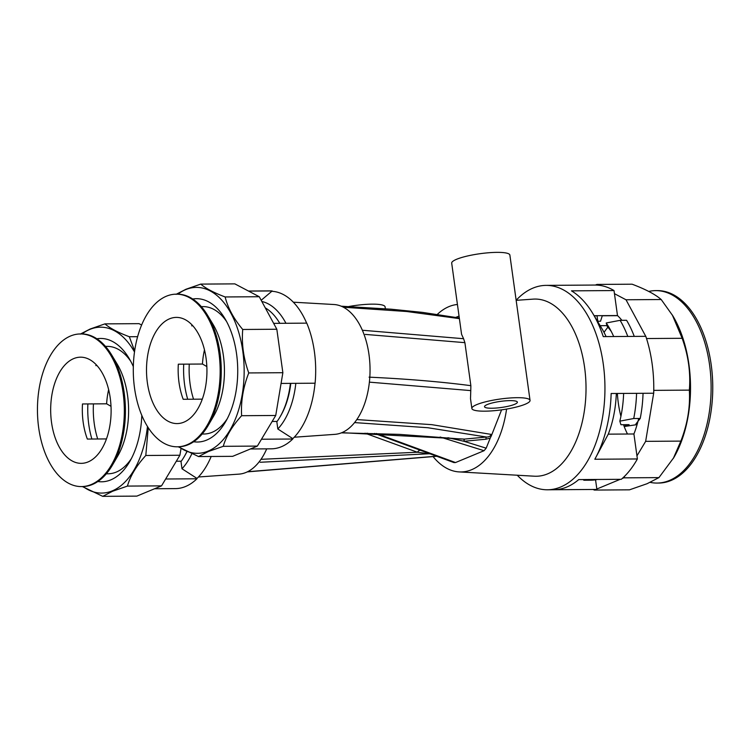 <?xml version="1.0" encoding="UTF-8"?>
<svg xmlns="http://www.w3.org/2000/svg" width="749" height="749" viewBox="0 0 749 749"><rect width="100%" height="100%" fill="white"/><g stroke="black" fill="none" stroke-linecap="round" stroke-linejoin="round"><path stroke-width="1.12" d="M433.156 456.693A83.794 47.702 -90.4 0 0 459.118 471.907A83.794 47.702 -90.4 0 0 471.608 469.717A83.794 47.702 -90.4 0 0 506.577 409.076M457.433 304.478A83.794 47.702 -90.4 0 0 448.979 306.603A83.794 47.702 -90.4 0 0 437.36 314.365M516.155 300.33L533.166 299.132A88.597 50.426 89.6 0 1 585.503 375.652A88.597 50.426 89.6 0 1 547.556 473.883A88.597 50.426 89.6 0 1 534.355 476.205L459.118 471.907M516.145 300.265A102.201 58.169 89.6 0 1 532.97 288.112A102.201 58.169 89.6 0 1 546.087 285.378A102.201 58.169 89.6 0 1 604.49 375.577A102.201 58.169 89.6 0 1 560.58 487.047A102.201 58.169 89.6 0 1 547.463 489.78A102.201 58.169 89.6 0 1 517.25 475.222M547.463 489.78L596.288 489.453A102.201 58.169 -90.4 0 0 596.887 489.443L554.326 489.724A102.201 58.169 -90.4 0 0 566.853 487.009A102.201 58.169 -90.4 0 0 578.724 479.594L621.286 479.313A102.201 58.169 -90.4 0 0 622.26 478.461A102.201 58.169 -90.4 0 0 624.853 475.999A102.201 58.169 -90.4 0 0 637.38 458.959L633.916 433.98A81.632 46.466 -90.4 0 0 638.682 418.476M616.324 393.478A81.632 46.466 89.6 0 1 608.272 434.148L594.828 459.24L637.38 458.959M594.828 459.24A102.201 58.169 -90.4 0 0 611.147 393.506L653.708 393.225A102.201 58.169 -90.4 0 0 653.718 392.935A102.201 58.169 -90.4 0 0 653.783 387.739A102.201 58.169 -90.4 0 0 647.323 341.151A102.201 58.169 -90.4 0 0 645.9 336.573A102.201 58.169 -90.4 0 0 645.816 336.32L603.254 336.61A102.201 58.169 -90.4 0 0 592.824 313.522A102.201 58.169 -90.4 0 0 571.459 290.846L614.021 290.565A102.201 58.169 -90.4 0 0 598.385 285.21A102.201 58.169 -90.4 0 0 595.427 285.051A102.201 58.169 -90.4 0 0 594.921 285.051L546.087 285.378M592.824 313.522L601.737 328.305A81.632 46.466 89.6 0 1 606.091 336.591M594.144 315.704L617.485 315.544L614.452 293.674L626.005 299.769L645.76 336.32M621.904 320.319A81.632 46.466 -90.4 0 0 617.485 315.544M608.272 434.148L633.916 433.98M595.549 479.8L596.887 489.443M620.2 479.323L596.822 489.022M595.783 489.453L594.303 490.071L593.171 489.471M624.853 475.999L623.748 477.843L622.26 478.461M653.671 393.225L645.657 441.348L636.95 455.851M653.783 387.739L653.718 392.935M645.9 336.573L647.323 341.151M595.427 285.051L596.916 284.433L632.1 284.199C645.591 289.273 655.291 294.376 661.198 299.525L672.845 315.863A98.222 55.903 89.6 0 1 673.8 457.602L658.942 477.609L647.099 483.704L629.497 489.827L594.303 490.071M672.293 314.936L682.152 338.295C688.368 355.532 690.765 372.805 689.342 390.126C690.335 407.044 687.507 424.046 680.85 441.114L673.314 458.435M623.748 477.843L658.942 477.609M645.657 441.348L680.85 441.114M654.149 390.36L689.342 390.126M646.958 338.539L682.152 338.295M626.005 299.769L661.198 299.525M596.916 284.433L598.385 285.21M614.021 290.565L614.452 293.674M189.272 364.117A59.723 33.995 -90.4 0 0 193.542 399.217M183.72 364.154A63.712 36.261 -90.4 0 0 187.709 399.254M202.155 434.027L203.906 434.017A63.712 36.261 -90.4 0 0 212.079 432.313A63.712 36.261 -90.4 0 0 227.2 418.822M192.718 299.01A71.67 40.792 89.6 0 1 224.831 318.447A71.67 40.792 89.6 0 1 225.524 421.884A71.67 40.792 89.6 0 1 206.612 440.112A71.67 40.792 89.6 0 1 193.673 441.751M178.253 446.797L198.569 456.562L232.667 456.338L257.366 446.086L275.735 415.48L282.86 372.712L276.83 329.242L259.257 296.726L234.849 283.871L200.751 284.105L185.986 289.245L176.052 294.348M250.419 448.969L271.269 448.829A78.973 44.949 -90.4 0 0 281.399 446.722A78.973 44.949 -90.4 0 0 292.756 439.017L261.485 439.223M273.647 323.362L306.772 323.137A78.973 44.949 -90.4 0 1 315.104 383.207L281.072 383.432M261.176 300.283L272.205 290.949A78.973 44.949 -90.4 0 0 270.211 290.884L248.443 291.033M272.402 291.324A78.608 44.743 89.6 0 1 306.65 323.137M315.029 383.207A78.608 44.743 89.6 0 1 292.84 438.642L292.756 439.017M272.205 290.949L248.593 291.108M178.927 446.788A82.952 47.215 -90.4 0 0 208.138 451.095A82.952 47.215 -90.4 0 0 242.807 351.309A82.952 47.215 -90.4 0 0 185.724 289.61A82.952 47.215 -90.4 0 0 177.906 294.17M198.569 456.562L208.494 451.46L223.258 446.32C226.161 436.161 232.284 425.966 241.627 415.704C240.794 401.511 243.172 387.261 248.752 372.936C243.537 358.453 241.524 343.969 242.723 329.476C233.679 318.69 227.827 307.848 225.149 296.96C213.84 292.709 205.703 288.421 200.751 284.105M285.949 323.278A69.02 39.285 -90.4 0 0 261.822 301.473M292.84 438.642L277.832 428.99L276.784 421.425M277.832 428.99A69.02 39.285 -90.4 0 0 295.827 383.338M275.735 415.48L241.627 415.704M282.86 372.712L248.752 372.936M257.366 446.086L223.258 446.32M259.257 296.726L225.149 296.96M276.83 329.242L242.723 329.476M226.554 321.48A63.712 36.261 -90.4 0 0 203.054 306.603L201.303 306.613M293.346 302.193L333.97 304.515A64.966 36.982 89.6 0 1 369.828 362.984A64.966 36.982 89.6 0 1 341.834 432.669A64.966 36.982 89.6 0 1 334.84 434.354L294.245 437.219M93.438 403.898A59.723 33.995 -90.4 0 0 97.707 438.989M87.886 403.936A63.712 36.261 -90.4 0 0 91.874 439.026M106.321 473.808L108.071 473.789A63.712 36.261 -90.4 0 0 116.245 472.095A63.712 36.261 -90.4 0 0 131.375 458.594M141.804 415.414A71.67 40.792 89.6 0 1 129.689 461.656A71.67 40.792 89.6 0 1 110.777 479.884A71.67 40.792 89.6 0 1 97.838 481.523M82.418 486.578L102.735 496.344L136.833 496.119L161.531 485.867L179.9 455.252L181.024 448.529M141.627 325.019L139.024 323.652L104.916 323.877L90.152 329.017L80.227 334.129M154.584 488.751L175.435 488.61A78.973 44.949 -90.4 0 0 185.574 486.494A78.973 44.949 -90.4 0 0 196.921 478.789L165.651 479.004M211.19 456.478A78.608 44.743 89.6 0 1 197.006 478.424L196.921 478.789M83.092 486.56A82.952 47.215 -90.4 0 0 112.303 490.867A82.952 47.215 -90.4 0 0 147.459 426.49M134.492 351.955A82.952 47.215 -90.4 0 0 89.889 329.391A82.952 47.215 -90.4 0 0 82.072 333.942M102.735 496.344L112.659 491.232L127.424 486.092C130.326 475.943 136.449 465.738 145.802 455.486L148.236 427.707M134.633 350.991L129.324 336.732C118.005 332.481 109.869 328.202 104.916 323.877M96.883 338.782A71.67 40.792 89.6 0 1 128.997 358.219A71.67 40.792 89.6 0 1 133.322 366.617M197.006 478.424L181.998 468.771L180.949 461.206M181.998 468.771A69.02 39.285 -90.4 0 0 191.791 453.857M179.9 455.252L145.802 455.486M161.531 485.867L127.424 486.092M137.619 336.676L129.324 336.732M130.719 361.261A63.712 36.261 -90.4 0 0 107.219 346.375L105.469 346.394M266.71 448.857A64.966 36.982 89.6 0 1 246 472.45A64.966 36.982 89.6 0 1 239.006 474.126L198.419 476.991M487.309 404.526A16.59 3.08 172.1 0 0 484.519 406.716A16.59 3.08 172.1 0 0 496.362 408.027A16.59 3.08 172.1 0 0 514.591 404.338A16.59 3.08 172.1 0 0 517.381 402.147A16.59 3.08 172.1 0 0 505.547 400.827A16.59 3.08 172.1 0 0 487.309 404.526M476.804 404.591A29.37 5.449 -7.9 0 1 509.077 398.056A29.37 5.449 -7.9 0 1 530.039 400.397A29.37 5.449 -7.9 0 1 525.096 404.273A29.37 5.449 -7.9 0 1 492.823 410.808A29.37 5.449 -7.9 0 1 471.861 408.467A29.37 5.449 -7.9 0 1 476.804 404.591M362.385 330.253L463.575 338.717L461.571 334.307L451.694 263.142A29.37 5.449 -7.9 0 1 456.637 259.266A29.37 5.449 -7.9 0 1 488.919 252.731A29.37 5.449 -7.9 0 1 509.872 255.063L530.039 400.397M348.791 306.528A29.37 5.449 -7.9 0 1 385.098 306.856L385.361 308.738M463.575 338.717L464.895 342.658L470.859 385.669L470.775 390.603L370.1 382.205M464.895 342.658L365.269 334.4M369.07 377.159C406.819 378.9 440.749 381.737 470.859 385.669M341.853 432.669L464.446 439.101L486.457 437.032L427.894 427.735L354.577 422.586M247.573 471.73L436.555 456.197M429.664 453.66A5.309 4.41 -81.6 0 0 429.13 453.763L260.212 462.264M459.399 318.634L406.744 311.509L343.435 307.23M470.775 390.603L470.503 398.655L471.861 408.467M356.814 419.571L431.808 424.664L491.316 434.42L491.391 435.721L501.587 409.843M485.904 439.214L464.015 441.283L486.176 448.183L490.239 438.062L485.904 439.214A5.309 1.198 84.6 0 1 486.457 437.032C488.732 437.135 490.352 436.264 491.316 434.42M376.382 433.484L455.523 462.545L484.069 450.701L440.122 437.023M374.584 433.437L420.798 450.402M455.523 462.545L453.95 462.582L386.99 437.996M464.558 439.092A5.309 1.198 84.6 0 0 464.015 441.283L447.921 437.716M486.176 448.183L484.069 450.701M260.998 459.315L417.39 452.237L365.025 433.194M491.391 435.721L490.239 438.062M459.895 438.923L464.446 439.101A5.309 1.189 84.6 0 0 463.912 441.273M429.701 453.679A5.309 4.4 -81.6 0 0 429.196 453.772L417.39 452.237A5.309 2.827 -69.8 0 1 420.676 450.364M650.169 482.375A96.228 54.771 -90.4 0 0 656.985 483.068L658.624 483.058A96.228 54.771 -90.4 0 0 711.194 364.744A96.228 54.771 -90.4 0 0 657.332 290.612L655.693 290.621A96.228 54.771 -90.4 0 0 648.756 291.445M656.985 483.068A96.228 54.771 -90.4 0 0 709.556 364.763A96.228 54.771 -90.4 0 0 655.693 290.621M600.923 325.675A80.302 45.708 -90.4 0 0 600.52 326.283M637.268 423.981L635.892 423.99L640.217 418.466L633.729 418.513L619.826 421.163L620.93 424.72L629.113 424.664L624.806 426.453L637.09 424.608M617.382 393.468A71.67 40.792 -90.4 0 0 618.346 403.29A71.67 40.792 -90.4 0 0 620.921 416.313M623.514 424.702A71.67 40.792 -90.4 0 0 627.484 434.017M604.031 332.397A71.67 40.792 89.6 0 1 607.926 327.229M607.139 325.637L600.155 325.684M594.219 315.835L597.037 315.816L597.786 321.265L600.52 321.246L602.28 315.778L617.616 315.675M611.268 331.461A71.67 40.792 -90.4 0 0 607.308 326.536L606.203 322.988L620.106 320.329L626.585 320.291A92.913 52.889 -90.4 0 1 634.272 336.404M613.693 336.535A83.616 47.599 -90.4 0 0 608.684 326.826A83.616 47.599 -90.4 0 0 606.203 322.988M627.793 336.441A92.913 52.889 -90.4 0 0 620.106 320.329M597.262 479.472A92.913 52.889 -90.4 0 1 590.877 480.193L584.398 480.24A92.913 52.889 -90.4 0 1 583.855 480.24L583.209 479.566M584.398 480.24A92.913 52.889 -90.4 0 0 590.774 479.519M624.806 426.453A66.361 37.778 -90.4 0 0 625.509 424.683M619.826 421.163A83.616 47.599 -90.4 0 0 623.636 393.422M633.729 418.513A92.913 52.889 -90.4 0 0 636.575 393.337M640.217 418.466A92.913 52.889 -90.4 0 0 643.054 393.3M199.271 305.573A76.314 43.442 89.6 0 1 218.624 391.212A76.314 43.442 89.6 0 1 177.232 446.807A76.314 43.442 89.6 0 1 154.172 435.394A76.314 43.442 89.6 0 1 134.82 349.764A76.314 43.442 89.6 0 1 176.212 294.17A76.314 43.442 89.6 0 1 199.271 305.573M176.212 294.17L177.307 294.16A76.314 43.442 89.6 0 1 200.367 305.573A76.314 43.442 89.6 0 1 207.52 315.207A76.314 43.442 89.6 0 1 208.259 425.348A76.314 43.442 89.6 0 1 178.328 446.797L177.232 446.807M207.52 315.207L212.978 324.27A63.712 36.261 89.6 0 1 213.596 416.21L208.259 425.348M192.24 325.15A53.095 30.222 -90.4 0 0 191.66 325.806L192.839 325.806M206.846 366.551L202.455 364.033A53.095 30.222 89.6 0 1 204.477 349.858M202.455 364.033L178.318 364.192A53.095 30.222 -90.4 0 0 183.187 399.283L202.286 399.151M161.035 415.639A53.095 30.222 89.6 0 1 147.572 356.075A53.095 30.222 89.6 0 1 176.371 317.398A53.095 30.222 89.6 0 1 192.409 325.328A53.095 30.222 89.6 0 1 205.872 384.902A53.095 30.222 89.6 0 1 177.082 423.578A53.095 30.222 89.6 0 1 161.035 415.639M265.277 307.876A65.369 37.207 89.6 0 1 279.368 322.632A65.369 37.207 89.6 0 1 279.78 323.315L279.368 322.632M290.809 383.366A63.712 36.261 89.6 0 1 280.706 415.77L280.004 416.968A65.369 37.207 89.6 0 1 277.111 421.425L272.14 421.462M290.406 383.376A65.369 37.207 89.6 0 1 280.004 416.968M118.024 450.402A76.314 43.442 89.6 0 1 81.398 486.578A76.314 43.442 89.6 0 1 43.152 447.546A76.314 43.442 89.6 0 1 43.76 370.128A76.314 43.442 89.6 0 1 80.377 333.951A76.314 43.442 89.6 0 1 118.623 372.983A76.314 43.442 89.6 0 1 118.024 450.402M80.377 333.951L81.472 333.942A76.314 43.442 89.6 0 1 111.685 354.989A76.314 43.442 89.6 0 1 119.11 450.392A76.314 43.442 89.6 0 1 112.425 465.129A76.314 43.442 89.6 0 1 82.493 486.578L81.398 486.578M111.685 354.989L117.144 364.051A63.712 36.261 89.6 0 1 123.342 443.698A63.712 36.261 89.6 0 1 117.762 455.991L112.425 465.129M111.011 406.323L106.62 403.805A53.095 30.222 89.6 0 1 108.642 389.63M96.406 364.932A53.095 30.222 -90.4 0 0 95.825 365.587L97.005 365.578M55.061 382.346A53.095 30.222 89.6 0 1 80.536 357.179A53.095 30.222 89.6 0 1 107.144 384.331A53.095 30.222 89.6 0 1 106.723 438.184A53.095 30.222 89.6 0 1 81.248 463.35A53.095 30.222 89.6 0 1 54.64 436.199A53.095 30.222 89.6 0 1 55.061 382.346M186.95 451.666A63.712 36.261 89.6 0 1 184.872 455.542L184.17 456.74A65.369 37.207 89.6 0 1 181.277 461.206L176.305 461.234M106.62 403.805L82.484 403.973A53.095 30.222 -90.4 0 0 87.352 439.064L106.452 438.933M186.857 451.619A65.369 37.207 89.6 0 1 184.17 456.74M430.469 453.96L429.196 453.772M459.259 317.604L458.575 317.866M455.823 317.361L459.053 316.106L455.823 317.361M366.813 433.231A5.309 2.977 -68.3 0 0 366.392 433.783M367.75 433.259A5.309 2.94 -69.8 0 0 367.132 434.055M459.923 438.923L399.432 434.373L341.404 432.847M459.315 318.007L422.539 312.389L390.987 309.187L341.272 306.21M436.798 456.281L247.254 471.889M387.242 438.09L401.211 443.211"/></g></svg>
